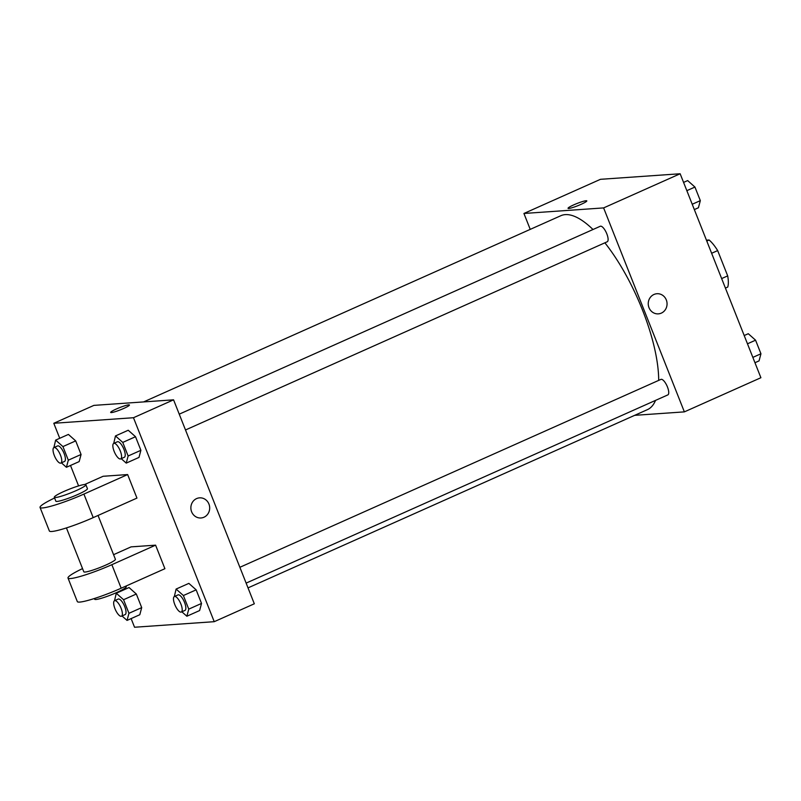 <?xml version="1.0" encoding="UTF-8"?>
<svg xmlns="http://www.w3.org/2000/svg" width="801" height="801" viewBox="0 0 801 801"><rect width="100%" height="100%" fill="white"/><g stroke="black" fill="none" stroke-linecap="round" stroke-linejoin="round"><path stroke-width="1.2" d="M706.442 240.18L709.105 240A28.936 9.902 -114.1 0 1 717.666 250.583L727.688 275.884A28.936 9.902 -114.1 0 1 727.739 287.068L725.416 288.1M721.651 278.578L727.688 275.884M711.628 253.276L717.666 250.583M706.782 241.041L709.105 240M530.232 229.376L523.934 213.466L600.47 179.314L680.149 173.757L760.9 377.722L684.364 411.874L634.652 415.339M523.934 213.466L603.614 207.91L680.149 173.757M603.614 207.91L684.364 411.874M656.95 293.727A10.093 9.402 -94 0 1 666.792 301.506A10.093 9.402 -94 0 1 661.346 313.111A10.093 9.402 -94 0 1 658.352 313.862A10.093 9.402 -94 0 1 648.269 304.45A10.093 9.402 -94 0 1 656.95 293.727A10.093 9.402 -94 0 1 666.792 301.506A10.093 9.402 -94 0 1 661.346 313.111A10.093 9.402 -94 0 1 658.352 313.862M248.02 587.884L647.428 409.641A106.193 36.355 -114.1 0 0 655.528 400.4M658.692 380.385A106.193 36.355 -114.1 0 0 604.885 242.813M593 229.507A106.193 36.355 -114.1 0 0 560.87 215.699L143.599 401.922M185.502 429.977L607.208 241.782A8.491 2.904 -114.1 0 0 606.397 232.831A8.491 2.904 -114.1 0 0 600.279 226.262L179.244 414.167M246.127 583.108L667.834 394.903A8.491 2.904 -114.1 0 0 667.033 385.962A8.491 2.904 -114.1 0 0 660.915 379.394L239.869 567.298M568.059 208.31A10.093 1.171 158.4 0 1 575.378 204.165A10.093 1.171 158.4 0 1 586.092 200.731A10.093 1.171 158.4 0 1 586.813 200.881A10.093 1.171 158.4 0 1 577.871 205.687A10.093 1.171 158.4 0 1 568.059 208.3A10.093 1.171 158.4 0 1 575.368 204.165A10.093 1.171 158.4 0 1 586.092 200.731A10.093 1.171 158.4 0 1 586.813 200.881M59.735 438.287L53.797 423.278L93.887 405.386L173.567 399.829L254.317 603.794L214.227 621.686L134.548 627.243L131.124 618.592M744.199 335.539L748.284 333.717L755.573 340.185L760.95 353.772L759.048 360.891L754.963 362.713M747.473 343.799L755.573 340.185M752.85 357.386L760.95 353.772M683.573 182.408L687.658 180.585L694.938 187.054L700.324 200.64L698.412 207.759L694.327 209.582M686.847 190.668L694.938 187.054M692.224 204.255L700.324 200.64M114.513 600.71L116.285 593.241L123.564 599.709L128.951 613.306L127.039 620.415L122.032 615.969M121.482 616.209L125.126 614.587A8.491 2.904 -114.1 0 0 124.315 605.646A8.491 2.904 -114.1 0 0 118.198 599.068L114.553 600.7A8.491 2.904 -114.1 0 0 115.154 609.15A8.491 2.904 -114.1 0 0 121.121 616.299A8.491 2.904 -114.1 0 0 121.482 616.209A8.491 2.904 -114.1 0 0 120.671 607.268A8.491 2.904 -114.1 0 0 114.553 600.7M116.285 593.241L129.041 587.544L136.32 594.022L141.707 607.609L139.795 614.727L127.039 620.415M123.564 599.709L136.32 594.022L141.707 607.609L139.795 614.727M128.951 613.306L141.707 607.609M53.887 447.589L55.649 440.109L62.939 446.588L68.315 460.175L66.413 467.283L61.407 462.838M60.856 463.078L64.491 461.456A8.491 2.904 -114.1 0 0 63.69 452.515A8.491 2.904 -114.1 0 0 57.572 445.937L53.927 447.569A8.491 2.904 -114.1 0 0 54.528 456.029A8.491 2.904 -114.1 0 0 60.496 463.168A8.491 2.904 -114.1 0 0 60.856 463.078A8.491 2.904 -114.1 0 0 60.045 454.137A8.491 2.904 -114.1 0 0 53.927 447.569M55.649 440.109L68.405 434.422L75.694 440.89L81.071 454.477L79.169 461.596L66.413 467.283M62.939 446.588L75.694 440.89L81.071 454.477L79.169 461.596M68.315 460.175L81.071 454.477M174.338 596.545L176.1 589.065L183.389 595.543L188.766 609.13L186.863 616.239L181.857 611.794M181.296 612.034L184.941 610.412A8.491 2.904 -114.1 0 0 184.14 601.471A8.491 2.904 -114.1 0 0 178.022 594.893L174.378 596.525A8.491 2.904 -114.1 0 0 174.968 604.985A8.491 2.904 -114.1 0 0 180.946 612.124A8.491 2.904 -114.1 0 0 181.296 612.034A8.491 2.904 -114.1 0 0 180.495 603.093A8.491 2.904 -114.1 0 0 174.378 596.525M176.1 589.065L188.856 583.378L196.145 589.846L201.522 603.433L199.619 610.552L186.863 616.239M183.389 595.543L196.145 589.846L201.522 603.433L199.619 610.552M188.766 609.13L201.522 603.433M113.712 443.414L115.474 435.934L122.763 442.412L128.14 455.999L126.238 463.108L121.221 458.663M120.671 458.913L124.315 457.281A8.491 2.904 -114.1 0 0 123.514 448.34A8.491 2.904 -114.1 0 0 117.397 441.772L113.752 443.394A8.491 2.904 -114.1 0 0 114.343 451.854A8.491 2.904 -114.1 0 0 120.32 458.993A8.491 2.904 -114.1 0 0 120.671 458.913A8.491 2.904 -114.1 0 0 119.87 449.962A8.491 2.904 -114.1 0 0 113.752 443.394M115.474 435.934L128.23 430.247L135.519 436.715L140.896 450.302L138.994 457.421L126.238 463.108M122.763 442.412L135.519 436.715L140.896 450.302L138.994 457.421M128.14 455.999L140.896 450.302M120.37 591.418L120.16 590.898M78.588 485.907L70.498 465.461M129.442 404.996A10.093 1.171 -21.6 0 0 116.425 408.971A10.093 1.171 158.4 0 1 129.442 404.996A10.093 1.171 158.4 0 1 120.49 409.802A10.093 1.171 158.4 0 1 110.678 412.425A10.093 1.171 158.4 0 1 116.425 408.961A10.093 1.171 -21.6 0 0 110.678 412.425M53.797 423.278L133.477 417.721L173.567 399.829L254.317 603.794M93.887 405.386L173.567 399.829M191.619 511.779A10.093 9.402 -94 0 1 199.579 497.852A10.093 9.402 -94 0 1 209.662 507.253A10.093 9.402 -94 0 1 200.981 517.977A10.093 9.402 -94 0 1 191.619 511.779M133.477 417.721L214.227 621.686M200.981 517.977A10.093 9.402 86 0 0 209.662 507.253A10.093 9.402 86 0 0 199.569 497.852M128.23 430.247L135.519 436.715M68.405 434.422L75.694 440.89M129.041 587.544L136.32 594.022M188.856 583.378L196.145 589.846M127.639 474.562L136.951 498.092L93.216 517.616A33.982 3.965 -21.6 0 1 49.372 530.973L40.05 507.444A33.982 3.965 -21.6 0 0 83.905 494.077L127.639 474.562L103.119 476.275L84.666 484.505A16.991 1.982 158.4 0 1 85.887 484.755A16.991 1.982 158.4 0 1 70.818 492.855A16.991 1.982 158.4 0 1 54.298 497.261A16.991 1.982 158.4 0 1 66.613 490.292A16.991 1.982 158.4 0 1 84.666 484.505M155.594 545.161L111.86 564.685A33.982 3.965 158.4 0 1 68.005 578.042L77.317 601.581A33.982 3.965 -21.6 0 0 121.171 588.214L164.906 568.7L155.594 545.161L131.074 546.873L113.572 554.682M66.423 527.909L83.805 571.794A16.991 1.982 -21.6 0 0 85.016 572.044A16.991 1.982 -21.6 0 0 103.079 566.257A16.991 1.982 -21.6 0 0 115.394 559.278L98.042 515.464M68.005 578.042A33.982 3.965 158.4 0 1 82.543 568.6M94.378 598.517L94.668 599.248A16.991 1.982 -21.6 0 0 95.89 599.498A16.991 1.982 -21.6 0 0 113.952 593.711A16.991 1.982 -21.6 0 0 126.268 586.743L125.997 586.062M54.298 497.261L55.85 501.186A16.991 1.982 -21.6 0 0 72.37 496.77A16.991 1.982 -21.6 0 0 87.439 488.68L85.887 484.755M54.588 498.002A33.982 3.965 -21.6 0 0 40.05 507.444M111.86 564.685L121.171 588.214M83.905 494.077L93.216 517.616"/></g></svg>
